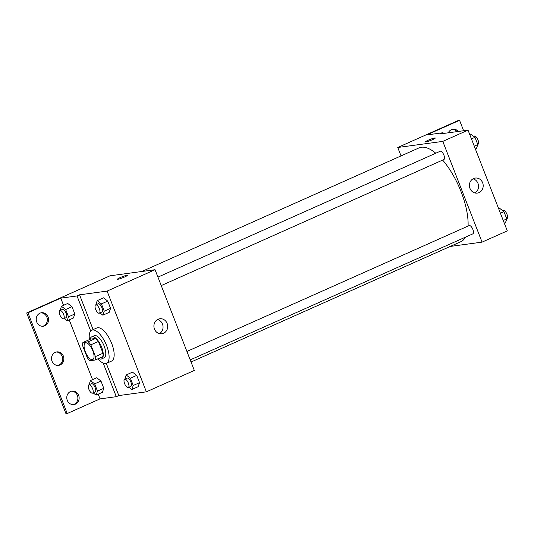 <?xml version="1.0" encoding="UTF-8"?>
<svg xmlns="http://www.w3.org/2000/svg" width="534" height="534" viewBox="0 0 534 534"><rect width="100%" height="100%" fill="white"/><g stroke="black" fill="none" stroke-linecap="round" stroke-linejoin="round"><path stroke-width="0.8" d="M92.342 359.662A9.065 3.658 66 0 1 85.513 352.266A9.065 3.658 66 0 1 85.373 342.988A9.065 3.658 66 0 1 92.409 349.777A9.065 3.658 66 0 1 92.756 359.542A9.065 3.658 66 0 1 92.342 359.662M95.426 356.605L90.833 344.824A11.695 4.726 66 0 0 88.157 341.813L82.89 342.528A11.695 4.726 66 0 0 82.703 345.925L87.296 357.707A11.695 4.726 66 0 0 89.979 360.717L95.246 360.003A11.695 4.726 66 0 0 95.426 356.605L103.002 353.228L98.41 341.446L90.833 344.824M103.002 353.228A11.695 4.726 66 0 1 102.815 356.625L95.246 360.003M98.41 341.446A11.695 4.726 66 0 0 95.726 338.436L90.46 339.15L82.89 342.528M98.703 358.461A12.082 4.879 -114 0 0 101.56 358.928A12.082 4.879 -114 0 0 101.093 345.899A12.082 4.879 -114 0 0 91.715 336.854A12.082 4.879 -114 0 0 90.153 339.284M91.715 336.854L94.244 335.726A12.082 4.879 66 0 1 103.616 344.777A12.082 4.879 66 0 1 104.083 357.8L101.56 358.928M95.726 338.436L88.157 341.813M89.438 339.604A18.123 7.322 66 0 1 91.781 330.212A18.123 7.322 66 0 1 105.845 343.783A18.123 7.322 66 0 1 106.546 363.32A18.123 7.322 66 0 1 105.705 363.554A18.123 7.322 66 0 1 97.989 358.781M91.781 330.212L96.828 327.956A18.123 7.322 66 0 1 110.898 341.533A18.123 7.322 66 0 1 111.593 361.064L106.546 363.32M93.116 329.618L79.546 294.821L77.023 295.949L60.763 298.152L27.948 312.784L26.7 312.951L110.011 275.804L155.047 269.71L107.087 291.097L79.546 294.821M155.047 269.71L194.323 370.449L146.363 391.829L118.822 395.56L106.293 363.414M146.363 391.829L107.087 291.097M128.894 387.243L131.838 389.506L138.146 386.696L139.541 382.678L136.711 375.409L132.479 372.151L126.164 374.968L124.829 379.14M99.918 312.924L102.862 315.187L109.17 312.37L110.565 308.358L107.734 301.089L103.503 297.832L97.188 300.649L95.853 304.814M118.822 395.56L116.299 396.689L100.038 398.885L67.224 413.523L65.976 413.69L26.7 312.951M158.064 319.252A7.576 6.882 -97.7 0 1 159.786 318.758A7.576 6.882 -97.7 0 1 167.623 325.346A7.576 6.882 -97.7 0 1 161.815 333.777A7.576 6.882 -97.7 0 1 154.172 328.156A7.576 6.882 -97.7 0 1 158.064 319.252M124.622 276.966A5.287 0.567 158.7 0 1 117.507 279.182A5.287 0.567 158.7 0 1 122.226 276.732A5.287 0.567 158.7 0 1 127.359 275.337A5.287 0.567 158.7 0 1 124.622 276.966M159.432 333.643A7.576 6.882 82.3 0 0 162.97 325.974A7.576 6.882 82.3 0 0 157.517 319.526M127.359 275.344A5.287 0.567 -21.3 0 0 122.226 276.732A5.287 0.567 -21.3 0 0 117.507 279.182M116.299 396.689L103.209 363.107M67.224 413.523L27.948 312.784M71.429 391.208A6.795 6.174 -97.7 0 1 77.824 397.169A6.795 6.174 -97.7 0 1 73.238 404.612M40.878 312.857A6.795 6.174 -97.7 0 1 47.279 318.818A6.795 6.174 -97.7 0 1 42.693 326.261M56.15 352.033A6.795 6.174 -97.7 0 1 62.551 357.994A6.795 6.174 -97.7 0 1 57.966 365.436M90.7 331.02L77.023 295.949M64.167 318.551L67.11 320.807L73.418 317.997L74.82 313.979L71.983 306.71L67.751 303.459L61.443 306.269L60.102 310.441M93.15 392.87L96.087 395.133L102.395 392.316L103.796 388.305L100.959 381.029L96.727 377.778L90.42 380.588L89.078 384.76M100.038 398.885L98.203 394.185M92.536 379.647L69.226 319.866M63.559 305.328L60.763 298.152M70.501 391.529A6.795 6.174 -97.7 0 1 72.05 391.088A6.795 6.174 -97.7 0 1 79.079 396.996A6.795 6.174 -97.7 0 1 73.872 404.558A6.795 6.174 -97.7 0 1 67.01 399.519A6.795 6.174 -97.7 0 1 70.501 391.529M39.957 313.178A6.795 6.174 -97.7 0 1 41.498 312.737A6.795 6.174 -97.7 0 1 48.527 318.644A6.795 6.174 -97.7 0 1 43.321 326.207A6.795 6.174 -97.7 0 1 36.459 321.168A6.795 6.174 -97.7 0 1 39.957 313.178M55.229 352.353A6.795 6.174 -97.7 0 1 56.771 351.913A6.795 6.174 -97.7 0 1 63.806 357.82A6.795 6.174 -97.7 0 1 58.6 365.383A6.795 6.174 -97.7 0 1 51.738 360.343A6.795 6.174 -97.7 0 1 55.229 352.353M141.85 271.499L418.99 147.905A51.357 20.739 66 0 1 435.784 153.225M442.653 160.08A51.357 20.739 66 0 1 468.071 226.069M465.468 237.156A51.357 20.739 66 0 1 460.822 241.715L191.038 362.025M472.643 233.919A4.532 1.829 -114 0 0 472.85 233.859A4.532 1.829 -114 0 0 472.784 229.219A4.532 1.829 -114 0 0 469.373 225.522A4.532 1.829 -114 0 0 469.159 225.582L186.913 351.452M157.937 277.126L440.183 151.262A4.532 1.829 66 0 1 443.701 154.653A4.532 1.829 66 0 1 443.874 159.539L161.235 285.583M450.222 246.441L482.062 242.129L442.786 141.397L397.75 147.491L401.034 155.915M482.062 242.129L507.3 230.875L468.024 130.136L440.483 133.867L443.006 132.739L426.746 134.942L459.56 120.31L458.305 120.477L397.75 147.491M473.571 178.556A7.576 6.882 -97.7 0 1 475.287 178.062A7.576 6.882 -97.7 0 1 483.123 184.651A7.576 6.882 -97.7 0 1 477.323 193.081A7.576 6.882 -97.7 0 1 469.673 187.461A7.576 6.882 -97.7 0 1 473.571 178.556M468.024 130.136L442.786 141.397M432.553 139.641A5.287 0.567 158.7 0 1 425.438 141.857A5.287 0.567 158.7 0 1 430.157 139.414A5.287 0.567 158.7 0 1 435.29 138.019A5.287 0.567 158.7 0 1 432.553 139.641M435.29 138.019A5.287 0.567 -21.3 0 0 430.157 139.414A5.287 0.567 -21.3 0 0 425.438 141.864M474.933 192.941A7.576 6.882 82.3 0 0 478.471 185.278A7.576 6.882 82.3 0 0 473.024 178.83M459.56 120.31L463.625 130.737M452.291 129.388A6.795 6.174 -97.7 0 1 457.057 131.624M443.006 132.739L443.3 133.487M448.3 132.806A6.795 6.174 -97.7 0 1 452.912 129.268A6.795 6.174 -97.7 0 1 458.305 131.451M504.376 223.372L505.391 222.925L506.786 218.907L503.956 211.638L499.724 208.38L498.709 208.834M506.786 218.907L503.248 220.482M503.956 211.638L500.411 213.213M502.661 210.643L503.235 210.389A4.532 1.829 66 0 1 506.753 213.78A4.532 1.829 66 0 1 506.926 218.666L506.726 218.753M475.4 149.053L476.415 148.599L477.81 144.587L474.98 137.318L470.748 134.061L469.733 134.515M477.81 144.587L474.272 146.162M474.98 137.318L471.435 138.893M473.685 136.324L474.259 136.07A4.532 1.829 66 0 1 477.776 139.461A4.532 1.829 66 0 1 477.95 144.347L477.75 144.434M131.838 389.506L133.233 385.495L130.396 378.219L126.164 374.968M124.629 379.227L127.152 378.099A4.532 1.829 66 0 1 130.67 381.49A4.532 1.829 66 0 1 130.843 386.376L128.32 387.504A4.532 1.829 66 0 1 128.113 387.564A4.532 1.829 66 0 1 124.702 383.866A4.532 1.829 66 0 1 124.629 379.227A4.532 1.829 66 0 1 128.147 382.618A4.532 1.829 66 0 1 128.32 387.504M138.146 386.696L139.541 382.678L133.233 385.495M139.541 382.678L136.711 375.409L130.396 378.219M136.711 375.409L132.479 372.151M102.862 315.187L104.257 311.168L101.42 303.899L97.188 300.649M95.653 304.901L98.176 303.779A4.532 1.829 66 0 1 101.694 307.17A4.532 1.829 66 0 1 101.867 312.056L99.344 313.178A4.532 1.829 66 0 1 99.137 313.238A4.532 1.829 66 0 1 95.726 309.54A4.532 1.829 66 0 1 95.653 304.901A4.532 1.829 66 0 1 99.17 308.298A4.532 1.829 66 0 1 99.344 313.178M109.17 312.37L110.565 308.358L104.257 311.168M110.565 308.358L107.734 301.089L101.42 303.899M107.734 301.089L103.503 297.832M96.087 395.133L97.482 391.115L94.651 383.846L90.42 380.588M88.884 384.847L91.407 383.726A4.532 1.829 66 0 1 94.925 387.117A4.532 1.829 66 0 1 95.099 392.003L92.576 393.124A4.532 1.829 66 0 1 92.362 393.184A4.532 1.829 66 0 1 88.951 389.486A4.532 1.829 66 0 1 88.884 384.847A4.532 1.829 66 0 1 92.402 388.245A4.532 1.829 66 0 1 92.576 393.124M102.395 392.316L103.796 388.305L97.482 391.115M103.796 388.305L100.959 381.029L94.651 383.846M100.959 381.029L96.727 377.778M67.11 320.807L68.506 316.796L65.675 309.526L61.443 306.269M59.908 310.528L62.431 309.4A4.532 1.829 66 0 1 65.949 312.797A4.532 1.829 66 0 1 66.123 317.677L63.599 318.805A4.532 1.829 66 0 1 63.386 318.865A4.532 1.829 66 0 1 59.975 315.167A4.532 1.829 66 0 1 59.908 310.528A4.532 1.829 66 0 1 63.426 313.919A4.532 1.829 66 0 1 63.599 318.805M73.418 317.997L74.82 313.979L68.506 316.796M74.82 313.979L71.983 306.71L65.675 309.526M71.983 306.71L67.751 303.459M190.211 359.903L472.85 233.859"/></g></svg>
